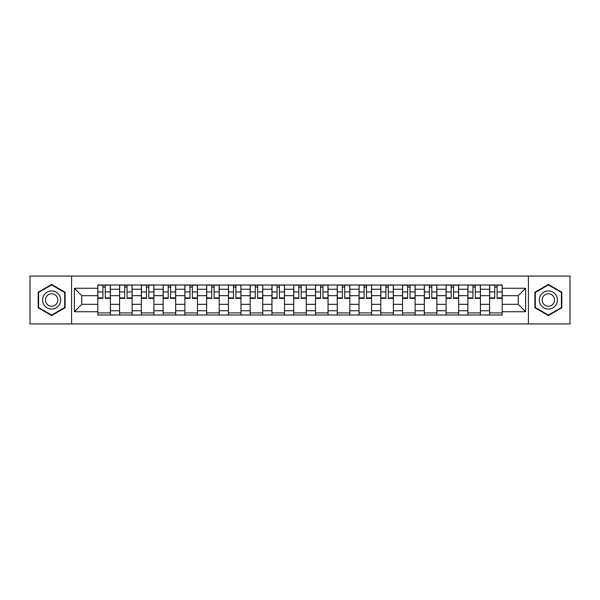 <?xml version="1.0" encoding="UTF-8"?>
<svg xmlns="http://www.w3.org/2000/svg" width="600" height="600" viewBox="0 0 600 600"><rect width="100%" height="100%" fill="white"/><g stroke="black" fill="none" stroke-linecap="round" stroke-linejoin="round"><path stroke-width="0.9" d="M528.42 323.933L570 323.933L570 276.067L30 276.067L30 323.933L528.42 323.933L528.42 276.067M119.58 315L119.58 289.252L110.37 289.252L110.37 315M110.37 289.252L110.37 285M119.58 289.252L119.58 285M132.142 285L132.142 315M141.352 315L141.352 285M153.907 285L153.907 315M163.118 315L163.118 285M175.672 285L175.672 315M184.882 315L184.882 285M197.445 285L197.445 315M206.647 315L206.647 285M219.21 285L219.21 315M228.42 315L228.42 285M240.975 285L240.975 315M250.185 315L250.185 285M262.748 285L262.748 315M271.95 315L271.95 285M284.513 285L284.513 315M293.722 315L293.722 285M306.278 285L306.278 315M315.487 315L315.487 285M328.05 285L328.05 315M337.252 315L337.252 285M349.815 285L349.815 315M359.025 315L359.025 285M371.58 285L371.58 315M380.79 315L380.79 285M393.353 285L393.353 315M402.555 315L402.555 285M415.118 285L415.118 315M424.327 315L424.327 285M436.882 285L436.882 315M446.092 315L446.092 285M458.647 285L458.647 315M467.857 315L467.857 285M480.42 285L480.42 315M489.63 315L489.63 285M489.63 304.327L480.42 304.327M467.857 304.327L458.647 304.327M446.092 304.327L436.882 304.327M424.327 304.327L415.118 304.327M402.555 304.327L393.353 304.327M380.79 304.327L371.58 304.327M359.025 304.327L349.815 304.327M337.252 304.327L328.05 304.327M315.487 304.327L306.278 304.327M293.722 304.327L284.513 304.327M271.95 304.327L262.748 304.327M250.185 304.327L240.975 304.327M228.42 304.327L219.21 304.327M206.647 304.327L197.445 304.327M184.882 304.327L175.672 304.327M163.118 304.327L153.907 304.327M141.352 304.327L132.142 304.327M119.58 304.327L110.37 304.327M489.63 295.673L480.42 295.673M467.857 295.673L458.647 295.673M446.092 295.673L436.882 295.673M424.327 295.673L415.118 295.673M402.555 295.673L393.353 295.673M380.79 295.673L371.58 295.673M359.025 295.673L349.815 295.673M337.252 295.673L328.05 295.673M315.487 295.673L306.278 295.673M293.722 295.673L284.513 295.673M271.95 295.673L262.748 295.673M250.185 295.673L240.975 295.673M228.42 295.673L219.21 295.673M206.647 295.673L197.445 295.673M184.882 295.673L175.672 295.673M163.118 295.673L153.907 295.673M141.352 295.673L132.142 295.673M119.58 295.673L110.37 295.673M81.765 304.327L97.815 304.327L97.815 295.673L81.765 295.673L81.765 304.327L74.37 311.722L74.37 288.278L97.815 288.278L97.815 295.673M502.185 295.673L502.185 304.327L518.235 304.327L518.235 295.673L502.185 295.673L502.185 285L97.815 285L97.815 288.278M502.185 288.278L525.63 288.278L525.63 311.722L502.185 311.722L502.185 304.327M97.815 304.327L97.815 315L502.185 315L502.185 311.722M97.815 311.722L74.37 311.722M71.58 323.933L71.58 276.067M65.093 292.222L51.63 284.452L38.16 292.222L38.16 307.778L51.63 315.548L65.093 307.778L65.093 292.222M561.84 292.222L548.37 284.452L534.908 292.222L534.908 307.778L548.37 315.548L561.84 307.778L561.84 292.222M110.37 312.907L97.815 312.907M102.907 287.093L105.278 287.093M132.142 312.907L119.58 312.907M124.672 287.093L127.05 287.093M153.907 312.907L141.352 312.907M146.445 287.093L148.815 287.093M175.672 312.907L163.118 312.907M168.21 287.093L170.58 287.093M197.445 312.907L184.882 312.907M189.975 287.093L192.353 287.093M219.21 312.907L206.647 312.907M211.748 287.093L214.118 287.093M240.975 312.907L228.42 312.907M233.513 287.093L235.882 287.093M262.748 312.907L250.185 312.907M255.278 287.093L257.647 287.093M284.513 312.907L271.95 312.907M277.05 287.093L279.42 287.093M306.278 312.907L293.722 312.907M298.815 287.093L301.185 287.093M328.05 312.907L315.487 312.907M320.58 287.093L322.95 287.093M349.815 312.907L337.252 312.907M342.353 287.093L344.722 287.093M371.58 312.907L359.025 312.907M364.118 287.093L366.487 287.093M393.353 312.907L380.79 312.907M385.882 287.093L388.252 287.093M415.118 312.907L402.555 312.907M407.647 287.093L410.025 287.093M436.882 312.907L424.327 312.907M429.42 287.093L431.79 287.093M458.647 312.907L446.092 312.907M451.185 287.093L453.555 287.093M480.42 312.907L467.857 312.907M472.95 287.093L475.327 287.093M502.185 312.907L489.63 312.907M494.722 287.093L497.092 287.093M74.37 288.278L81.765 295.673M518.235 304.327L525.63 311.722M518.235 295.673L525.63 288.278M105.278 297.915L110.302 297.915L110.302 298.395L105.278 298.395L105.278 285.142L110.302 285.142L107.512 285.142M110.302 297.915L110.302 285.142M102.907 286.95L105.278 286.95M107.302 285.142L97.882 285.142L97.882 298.395L102.907 298.395L102.907 285.142L100.882 285.142M127.05 297.915L132.067 297.915L132.067 298.395L127.05 298.395L127.05 285.142L132.067 285.142L129.278 285.142M132.067 297.915L132.067 285.142M124.672 286.95L127.05 286.95M129.067 285.142L119.648 285.142L119.648 298.395L124.672 298.395L124.672 285.142L122.648 285.142M148.815 297.915L153.84 297.915L153.84 298.395L148.815 298.395L148.815 285.142L153.84 285.142L151.05 285.142M153.84 297.915L153.84 285.142M146.445 286.95L148.815 286.95M150.84 285.142L141.42 285.142L141.42 298.395L146.445 298.395L146.445 285.142L144.42 285.142M43.77 304.538A9.067 9.067 0 0 0 56.16 307.853A9.067 9.067 0 0 0 59.483 295.462A9.067 9.067 0 0 0 47.093 292.147A9.067 9.067 0 0 0 43.77 304.538M46.252 303.105A6.21 6.21 0 0 0 54.735 305.377A6.21 6.21 0 0 0 57.008 296.895A6.21 6.21 0 0 0 48.525 294.623A6.21 6.21 0 0 0 46.252 303.105M51.63 284.933L64.672 292.47L64.672 307.53L51.63 315.067L38.58 307.53L38.58 292.47L51.63 284.933M540.518 304.538A9.067 9.067 0 0 0 552.908 307.853A9.067 9.067 0 0 0 556.23 295.462A9.067 9.067 0 0 0 543.84 292.147A9.067 9.067 0 0 0 540.518 304.538M542.993 303.105A6.21 6.21 0 0 0 551.475 305.377A6.21 6.21 0 0 0 553.748 296.895A6.21 6.21 0 0 0 545.265 294.623A6.21 6.21 0 0 0 542.993 303.105M548.37 284.933L561.42 292.47L561.42 307.53L548.37 315.067L535.327 307.53L535.327 292.47L548.37 284.933M170.58 297.915L175.605 297.915L175.605 298.395L170.58 298.395L170.58 285.142L175.605 285.142L172.815 285.142M175.605 297.915L175.605 285.142M168.21 286.95L170.58 286.95M172.605 285.142L163.185 285.142L163.185 298.395L168.21 298.395L168.21 285.142L166.185 285.142M192.353 297.915L197.37 297.915L197.37 298.395L192.353 298.395L192.353 285.142L197.37 285.142L194.58 285.142M197.37 297.915L197.37 285.142M189.975 286.95L192.353 286.95M194.37 285.142L184.95 285.142L184.95 298.395L189.975 298.395L189.975 285.142L187.95 285.142M214.118 297.915L219.142 297.915L219.142 298.395L214.118 298.395L214.118 285.142L219.142 285.142L216.353 285.142M219.142 297.915L219.142 285.142M211.748 286.95L214.118 286.95M216.142 285.142L206.722 285.142L206.722 298.395L211.748 298.395L211.748 285.142L209.722 285.142M235.882 297.915L240.907 297.915L240.907 298.395L235.882 298.395L235.882 285.142L240.907 285.142L238.118 285.142M240.907 297.915L240.907 285.142M233.513 286.95L235.882 286.95M237.907 285.142L228.487 285.142L228.487 298.395L233.513 298.395L233.513 285.142L231.487 285.142M257.647 297.915L262.673 297.915L262.673 298.395L257.647 298.395L257.647 285.142L262.673 285.142L259.882 285.142M262.673 297.915L262.673 285.142M255.278 286.95L257.647 286.95M259.673 285.142L250.252 285.142L250.252 298.395L255.278 298.395L255.278 285.142L253.252 285.142M279.42 297.915L284.445 297.915L284.445 298.395L279.42 298.395L279.42 285.142L284.445 285.142L281.647 285.142M284.445 297.915L284.445 285.142M277.05 286.95L279.42 286.95M281.445 285.142L272.025 285.142L272.025 298.395L277.05 298.395L277.05 285.142L275.025 285.142M301.185 297.915L306.21 297.915L306.21 298.395L301.185 298.395L301.185 285.142L306.21 285.142L303.42 285.142M306.21 297.915L306.21 285.142M298.815 286.95L301.185 286.95M303.21 285.142L293.79 285.142L293.79 298.395L298.815 298.395L298.815 285.142L296.79 285.142M322.95 297.915L327.975 297.915L327.975 298.395L322.95 298.395L322.95 285.142L327.975 285.142L325.185 285.142M327.975 297.915L327.975 285.142M320.58 286.95L322.95 286.95M324.975 285.142L315.555 285.142L315.555 298.395L320.58 298.395L320.58 285.142L318.555 285.142M344.722 297.915L349.748 297.915L349.748 298.395L344.722 298.395L344.722 285.142L349.748 285.142L346.95 285.142M349.748 297.915L349.748 285.142M342.353 286.95L344.722 286.95M346.748 285.142L337.327 285.142L337.327 298.395L342.353 298.395L342.353 285.142L340.327 285.142M366.487 297.915L371.513 297.915L371.513 298.395L366.487 298.395L366.487 285.142L371.513 285.142L368.722 285.142M371.513 297.915L371.513 285.142M364.118 286.95L366.487 286.95M368.513 285.142L359.093 285.142L359.093 298.395L364.118 298.395L364.118 285.142L362.093 285.142M388.252 297.915L393.278 297.915L393.278 298.395L388.252 298.395L388.252 285.142L393.278 285.142L390.487 285.142M393.278 297.915L393.278 285.142M385.882 286.95L388.252 286.95M390.278 285.142L380.858 285.142L380.858 298.395L385.882 298.395L385.882 285.142L383.858 285.142M410.025 297.915L415.05 297.915L415.05 298.395L410.025 298.395L410.025 285.142L415.05 285.142L412.252 285.142M415.05 297.915L415.05 285.142M407.647 286.95L410.025 286.95M412.05 285.142L402.63 285.142L402.63 298.395L407.647 298.395L407.647 285.142L405.63 285.142M431.79 297.915L436.815 297.915L436.815 298.395L431.79 298.395L431.79 285.142L436.815 285.142L434.025 285.142M436.815 297.915L436.815 285.142M429.42 286.95L431.79 286.95M433.815 285.142L424.395 285.142L424.395 298.395L429.42 298.395L429.42 285.142L427.395 285.142M453.555 297.915L458.58 297.915L458.58 298.395L453.555 298.395L453.555 285.142L458.58 285.142L455.79 285.142M458.58 297.915L458.58 285.142M451.185 286.95L453.555 286.95M455.58 285.142L446.16 285.142L446.16 298.395L451.185 298.395L451.185 285.142L449.16 285.142M475.327 297.915L480.353 297.915L480.353 298.395L475.327 298.395L475.327 285.142L480.353 285.142L477.555 285.142M480.353 297.915L480.353 285.142M472.95 286.95L475.327 286.95M477.353 285.142L467.933 285.142L467.933 298.395L472.95 298.395L472.95 285.142L470.933 285.142M497.092 297.915L502.118 297.915L502.118 298.395L497.092 298.395L497.092 285.142L502.118 285.142L499.327 285.142M502.118 297.915L502.118 285.142M494.722 286.95L497.092 286.95M499.118 285.142L489.697 285.142L489.697 298.395L494.722 298.395L494.722 285.142L492.697 285.142M467.857 289.252L458.647 289.252M446.092 289.252L436.882 289.252M424.327 289.252L415.118 289.252M402.555 289.252L393.353 289.252M380.79 289.252L371.58 289.252M359.025 289.252L349.815 289.252M337.252 289.252L328.05 289.252M315.487 289.252L306.278 289.252M293.722 289.252L284.513 289.252M271.95 289.252L262.748 289.252M250.185 289.252L240.975 289.252M228.42 289.252L219.21 289.252M206.647 289.252L197.445 289.252M184.882 289.252L175.672 289.252M163.118 289.252L153.907 289.252M141.352 289.252L132.142 289.252M489.63 289.252L480.42 289.252M467.857 310.748L458.647 310.748M446.092 310.748L436.882 310.748M424.327 310.748L415.118 310.748M402.555 310.748L393.353 310.748M380.79 310.748L371.58 310.748M359.025 310.748L349.815 310.748M337.252 310.748L328.05 310.748M315.487 310.748L306.278 310.748M293.722 310.748L284.513 310.748M271.95 310.748L262.748 310.748M250.185 310.748L240.975 310.748M228.42 310.748L219.21 310.748M206.647 310.748L197.445 310.748M184.882 310.748L175.672 310.748M163.118 310.748L153.907 310.748M141.352 310.748L132.142 310.748M119.58 310.748L110.37 310.748M489.63 310.748L480.42 310.748M105.278 291.915L110.302 291.915M97.882 297.915L102.907 297.915M97.882 291.915L102.907 291.915M127.05 291.915L132.067 291.915M119.648 297.915L124.672 297.915M119.648 291.915L124.672 291.915M148.815 291.915L153.84 291.915M141.42 297.915L146.445 297.915M141.42 291.915L146.445 291.915M170.58 291.915L175.605 291.915M163.185 297.915L168.21 297.915M163.185 291.915L168.21 291.915M192.353 291.915L197.37 291.915M184.95 297.915L189.975 297.915M184.95 291.915L189.975 291.915M214.118 291.915L219.142 291.915M206.722 297.915L211.748 297.915M206.722 291.915L211.748 291.915M235.882 291.915L240.907 291.915M228.487 297.915L233.513 297.915M228.487 291.915L233.513 291.915M257.647 291.915L262.673 291.915M250.252 297.915L255.278 297.915M250.252 291.915L255.278 291.915M279.42 291.915L284.445 291.915M272.025 297.915L277.05 297.915M272.025 291.915L277.05 291.915M301.185 291.915L306.21 291.915M293.79 297.915L298.815 297.915M293.79 291.915L298.815 291.915M322.95 291.915L327.975 291.915M315.555 297.915L320.58 297.915M315.555 291.915L320.58 291.915M344.722 291.915L349.748 291.915M337.327 297.915L342.353 297.915M337.327 291.915L342.353 291.915M366.487 291.915L371.513 291.915M359.093 297.915L364.118 297.915M359.093 291.915L364.118 291.915M388.252 291.915L393.278 291.915M380.858 297.915L385.882 297.915M380.858 291.915L385.882 291.915M410.025 291.915L415.05 291.915M402.63 297.915L407.647 297.915M402.63 291.915L407.647 291.915M431.79 291.915L436.815 291.915M424.395 297.915L429.42 297.915M424.395 291.915L429.42 291.915M453.555 291.915L458.58 291.915M446.16 297.915L451.185 297.915M446.16 291.915L451.185 291.915M475.327 291.915L480.353 291.915M467.933 297.915L472.95 297.915M467.933 291.915L472.95 291.915M497.092 291.915L502.118 291.915M489.697 297.915L494.722 297.915M489.697 291.915L494.722 291.915"/></g></svg>
